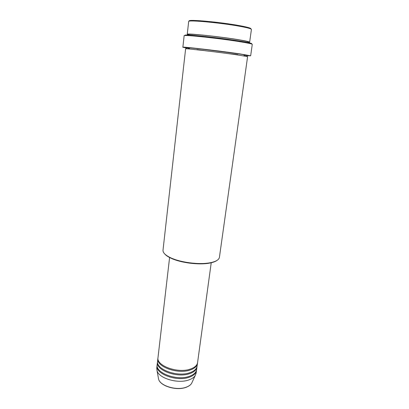 <?xml version="1.0" encoding="UTF-8"?>
<svg xmlns="http://www.w3.org/2000/svg" width="409" height="409" viewBox="0 0 409 409"><rect width="100%" height="100%" fill="white"/><g stroke="black" fill="none" stroke-linecap="round" stroke-linejoin="round"><path stroke-width="0.61" d="M169.623 257.276L157.997 357.584C156.09 365.692 177.843 373.673 190.333 369.087C194.694 367.579 197.107 365.411 197.573 362.584L211.254 262.537M157.961 358.033L157.889 358.473C155.987 366.602 177.726 374.593 190.211 369.992C194.572 368.483 196.985 366.311 197.45 363.473L197.491 363.023M157.889 358.473L157.583 361.142C155.671 369.327 177.373 377.359 189.848 372.706C194.203 371.183 196.617 368.99 197.087 366.132L197.45 363.473M157.552 361.587L157.48 362.026C155.568 370.237 177.255 378.274 189.73 373.611C194.081 372.078 196.494 369.879 196.964 367.016L197.005 366.571M157.48 362.026L157.174 364.685C155.256 372.957 176.908 381.03 189.367 376.316C193.718 374.767 196.131 372.553 196.601 369.664L196.964 367.016M157.138 365.13L157.071 365.569C155.149 373.862 176.79 381.945 189.249 377.216C193.595 375.661 196.008 373.437 196.484 370.549L196.524 370.104M189.423 21.15C185.558 18.88 222.562 22.25 241.581 26.033C248.478 27.388 251.55 28.344 250.799 28.901M249.633 42.209L251.428 29.422C251.417 28.834 248.243 27.919 241.913 26.692C223.462 23.037 187.148 19.576 188.682 21.498L187.245 34.325C185.655 32.976 221.704 36.784 240.103 39.985C246.417 41.069 249.592 41.81 249.633 42.209L247.481 42.444M216.908 260.477C215.359 261.586 213.023 262.445 209.909 263.048L209.362 263.151C198.708 265.17 180.313 262.767 170.798 258.11C167.93 256.75 165.885 255.339 164.658 253.877M209.786 262.823L210.344 262.721C215.972 261.571 218.999 259.776 219.418 257.327L247.603 56.646L238.064 54.99C219.725 52.291 183.973 48.098 185.614 48.814L163.007 250.201C162.808 252.675 165.292 255.17 170.456 257.68C180.159 262.425 198.927 264.879 209.786 262.823M185.282 35.552C183.411 34.678 189.014 34.883 202.102 36.166C214.659 37.449 231.443 39.663 241.612 41.375C249.894 42.797 253.099 43.63 251.228 43.886M250.656 55.808L252.271 44.377C252.235 43.978 248.795 43.196 241.944 42.04C221.857 38.604 182.348 34.376 184.142 35.772L182.869 47.245C181.023 46.401 220.277 50.961 240.313 53.957L250.656 55.808L246.985 55.68M189.27 35.087L188.304 34.831M187.905 34.709L187.245 34.325M157.071 365.569L156.765 368.212L157.087 370.881C159.116 378.478 178.104 383.995 188.886 379.91C191.836 378.882 193.922 377.476 195.144 375.687L196.121 373.187L196.484 370.549M186.458 48.032L182.869 47.245M158.293 377.522L158.615 379.296C160.42 386.045 176.765 390.846 186.115 387.216C188.677 386.3 190.497 385.048 191.57 383.458L192.322 381.822M189.454 48.41C182.833 47.255 185.461 47.301 197.337 48.543L238.232 53.748C248.529 55.302 250.446 55.818 243.989 55.297M237.762 54.688L227.813 53.569M205.548 50.752L196.939 49.555M195.144 375.687L191.57 383.458C190.461 385.109 188.621 386.398 186.044 387.328C176.688 390.963 160.492 386.239 158.615 379.296L157.087 370.881M209.909 263.048L210.344 262.721M248.963 42.761L248.575 42.096C248.738 42.127 248.181 41.483 239.935 40.026C230.686 38.42 215.451 36.401 203.912 35.235C192.138 34.07 186.749 33.993 187.751 35.01L187.751 35.01M186.714 48.789L186.259 48.288C185.246 47.439 191.412 47.894 203.15 49.244L238.053 53.789C244.25 54.637 247.266 55.368 247.113 55.977L246.545 56.35M170.798 258.11L170.456 257.68"/></g></svg>
